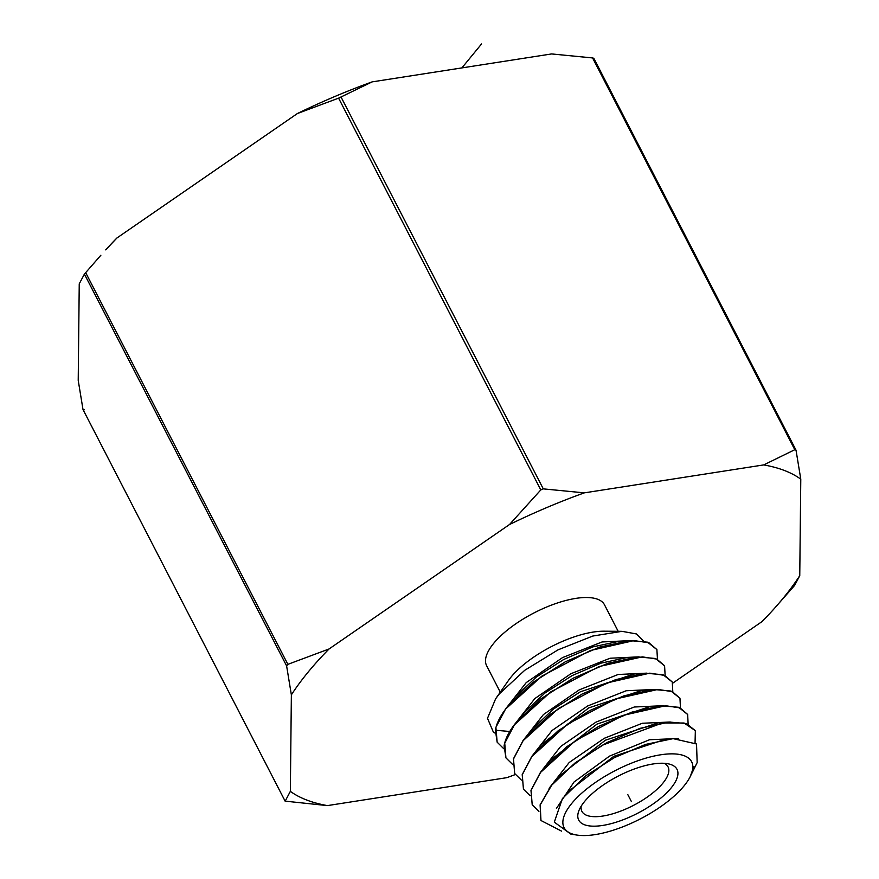 <?xml version="1.0" encoding="UTF-8"?>
<svg xmlns="http://www.w3.org/2000/svg" width="879" height="879" viewBox="0 0 879 879"><rect width="100%" height="100%" fill="white"/><g stroke="black" fill="none" stroke-linecap="round" stroke-linejoin="round"><path stroke-width="1.32" d="M592.589 57.937L593.819 58.3L796.022 450.18L794.803 449.707L592.589 57.937L551.594 53.938L372.147 81.879A303.804 115.16 -27.3 0 0 297.399 113.534L116.929 237.989A303.804 115.16 -27.3 0 0 105.711 249.867L116.929 237.989M794.803 449.707L763.719 464.914L584.271 492.866L543.277 488.867L540.805 489.922L509.523 524.51L329.054 648.966A303.804 115.16 152.7 0 0 291.367 694.849L286.609 665.875L84.406 274.094L79.242 283.873L78.22 380.387L82.978 409.361L84.197 409.834M83.076 409.68L285.181 801.241L83.076 409.68M84.406 274.094L100.876 255.229M297.399 113.534L338.602 98.151L372.147 81.879M799.758 575.668L794.594 585.447L773.289 609.674A303.804 115.16 152.7 0 0 799.758 575.668L800.78 479.154L796.022 450.18M672.743 683.159L762.071 621.552A303.804 115.16 152.7 0 0 773.289 609.674M515.314 774.553A303.804 115.16 -27.3 0 1 506.853 777.662L327.406 805.603L285.181 801.143L290.345 791.364L291.367 694.849M329.054 648.966L287.862 664.348L286.609 665.875M763.719 464.914A303.804 115.16 -27.3 0 1 800.78 479.154M327.406 805.603A303.804 115.16 -27.3 0 1 290.345 791.364M509.523 524.51A303.804 115.16 -27.3 0 1 584.271 492.866M618.168 631.298L604.51 604.829A66.343 25.15 152.7 0 0 555.583 603.609A66.343 25.15 152.7 0 0 493.69 643.34A66.343 25.15 -27.3 0 0 486.614 665.689L500.272 692.158M643.582 641.176L636.363 633.935L622.013 631.331L604.016 631.199A66.343 25.15 152.7 0 0 511.073 677.028A66.343 25.15 -27.3 0 0 508.392 680.555L495.635 698.783L487.493 718.308L493.306 731.965L495.031 733.108M622.013 631.331L592.787 636.044L558.033 649.845L524.675 670.336L499.415 693.795L495.635 698.783M631.188 640.56L602.027 641.978L562.571 657.569L526.235 682.598L505.359 709.232M639.011 656.844L610.081 658.239L570.91 673.71L534.817 698.585L514.105 725.043M503.81 748.765L497.151 742.184L495.382 730.229C496.426 723.791 499.887 716.682 505.744 708.924L541.651 676.248L590.413 650.515L634.034 640.582L649.021 642.813L656.888 649.559L657.47 659.283M656.91 649.614L647.548 642.175L630.034 640.626L618.387 641.439L592.896 646.878L563.758 659.459L536.256 677.094L515.391 696.849L507.985 705.881L505.678 708.804L495.899 727.34L497.151 742.184M664.645 665.919L655.448 658.492L637.901 656.921L626.244 657.723L600.983 663.14L572.097 675.599L544.826 693.102L524.115 712.693L514.38 724.67C508.556 732.394 505.128 739.448 504.096 745.842L505.919 757.852L504.733 743.216L514.446 724.79L550.693 691.927L599.006 666.579L642.307 656.866L656.789 659.085L664.579 665.777L665.139 675.511M630.034 640.626L599.841 647.032L565.384 661.755L532.861 682.456L507.985 705.881M637.901 656.921L607.828 663.304L573.064 678.258L541.09 698.717L516.72 721.714M538.926 811.394L532.213 804.845L531.048 790.441L540.552 772.41L575.767 740.36L623.255 715.341L665.645 705.738L680.06 707.903L687.653 714.44L688.136 724.208M687.686 714.517L678.643 707.287L661.59 705.782L632.067 712.067L598.544 726.45L566.79 746.71L542.728 769.433L540.486 772.289L530.971 790.364L532.213 804.845M530.147 795.737L523.444 789.177L522.269 774.729L531.85 756.533L567.537 724.131L615.212 699.069L657.964 689.444L672.281 691.63L679.961 698.223L680.467 707.98M679.983 698.278L671.007 691.059L653.789 689.488L624.101 695.772L589.699 710.573L558.231 730.713L534.113 753.457L531.784 756.412L522.203 774.619L523.444 789.177M521.368 780.08L514.676 773.509L513.501 758.984L523.148 740.667L558.594 708.386L606.642 683.005L649.823 673.16L664.557 675.369L672.27 681.994L672.798 691.751M672.27 682.005L663.063 674.72L645.669 673.215L615.794 679.599L581.887 694.146L549.793 714.616L525.4 737.602L523.082 740.547L513.435 758.852L514.676 773.509M512.589 764.422L505.919 757.852M576.822 835.05L570.801 834.083L554.308 822.162L562.417 798.528L585.919 775.696L614.575 757.544L645.494 744.436L673.127 738.646L696.52 743.986L697.168 762.587L692.267 772.509L693.861 766.455L690.301 776.476A71.792 27.216 -27.3 0 1 683.994 785.969A71.792 27.216 -27.3 0 1 576.822 835.05A71.792 27.216 -27.3 0 1 571.724 803.45A71.792 27.216 -27.3 0 1 653.471 756.182A71.792 27.216 -27.3 0 1 690.301 776.476M564.637 795.693L567.581 792.1L613.74 756.358L665.744 739.151L673.127 738.646M558.44 776.772L605.378 740.217L658.294 722.835M540.904 820.382L540.102 804.856L551.507 785.222L575.273 762.774L606.719 742.678L640.132 728.317L669.49 722.066L686.378 723.549L695.344 730.658L684.093 723.021L662.37 722.988L602.368 745.194L573.537 764.301L551.649 785.244L540.178 804.944L540.97 820.503L561.615 831.16M584.612 801.45A55.3 20.964 -27.3 0 1 668.754 763.939A55.3 20.964 -27.3 0 1 671.106 787.98A55.3 20.964 -27.3 0 1 609.345 824.106A55.3 20.964 -27.3 0 1 579.085 810.218A55.3 20.964 -27.3 0 1 584.612 801.45M664.238 763.313A48.477 18.371 -27.3 0 1 668.04 766.862A48.477 18.371 -27.3 0 1 662.865 783.189A48.477 18.371 -27.3 0 1 617.64 812.229A48.477 18.371 -27.3 0 1 581.887 811.328A48.477 18.371 -27.3 0 1 581.195 806.175M691.828 773.344L692.267 772.509M695.058 742.744L695.344 730.669M556.44 808.427L573.998 782.035L609.543 756.105L649.504 739.744L678.632 738.492M549.089 788.287L569.174 762.511L604.269 738.294L642.318 723.263L670.27 722.011M646.823 673.138L618.146 674.49L579.25 689.861L543.409 714.572L522.851 740.854M654.635 689.433L626.2 690.751L587.59 706.002L552.001 730.548L531.597 756.665M662.458 705.727L634.264 707.013L595.929 722.142L560.582 746.535L540.343 772.476M645.669 673.215L634.045 674.017L580.349 691.795L553.33 709.144L532.806 728.57M651.724 689.652L642.12 690.312L588.809 707.87L541.508 744.447M661.59 705.782L649.933 706.584L597.039 724.076L550.155 760.379L544.189 767.686M631.441 801.637L627.859 794.715M461.871 67.914L481.56 43.95M287.862 664.348L85.648 272.578M540.805 489.922L338.602 98.151M543.277 488.867L341.074 97.097M509.754 731.493L495.382 730.229M558.89 776.223L551.474 785.255M657.8 722.868L669.446 722.066M532.828 728.581L526.84 735.888M541.486 744.469L534.113 753.457"/></g></svg>

